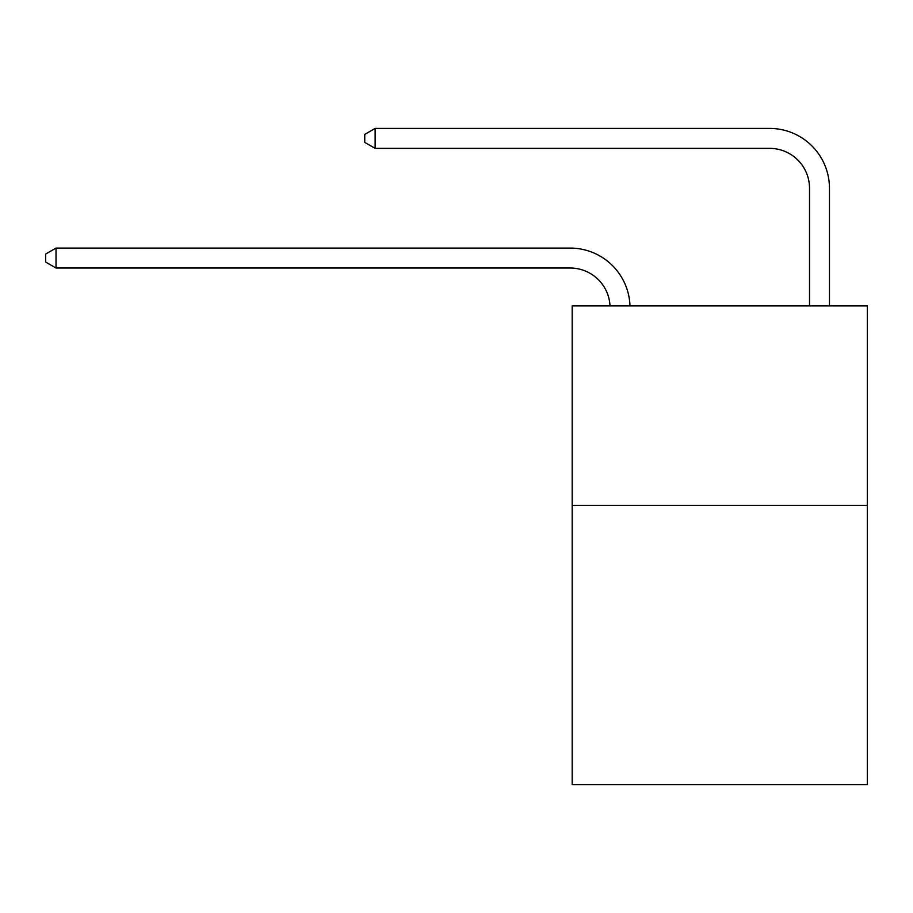 <?xml version="1.0" encoding="UTF-8"?>
<svg xmlns="http://www.w3.org/2000/svg" width="913" height="913" viewBox="0 0 913 913"><rect width="100%" height="100%" fill="white"/><g stroke="black" fill="none" stroke-linecap="round" stroke-linejoin="round"><path stroke-width="1.37" d="M867.35 505.368L867.35 784.587L572.177 784.587L572.177 305.923L867.35 305.923L867.35 505.368L572.177 505.368M570.18 268.023A39.887 39.887 -33.5 0 1 610.021 305.923A39.887 39.887 -102 0 0 570.18 268.023L56.024 268.023L45.65 262.042L45.65 254.065L56.024 248.085L570.18 248.085A59.836 59.836 146.5 0 1 629.981 305.923M809.511 305.923L809.511 188.249A39.887 39.887 0 0 0 769.625 148.363L375.129 148.363L364.755 142.382L364.755 134.405L375.129 128.413L769.625 128.413A59.836 59.836 18.9 0 1 829.461 188.249L829.461 305.923M809.511 188.249A39.887 39.887 -161.1 0 0 769.625 148.363A39.887 39.887 -161.1 0 1 809.511 188.249A39.887 39.887 -161.1 0 0 769.625 148.363A39.887 39.887 -161.1 0 1 809.511 188.249A39.887 39.887 -161.1 0 0 769.625 148.363A39.887 39.887 -161.1 0 1 809.511 188.249A39.887 39.887 -161.1 0 0 769.625 148.363A39.887 39.887 -161.1 0 1 809.511 188.249A39.887 39.887 -161.1 0 0 769.625 148.363A39.887 39.887 -161.1 0 1 809.511 188.249A39.887 39.887 -161.1 0 0 769.625 148.363A39.887 39.887 -161.1 0 1 809.511 188.249A39.887 39.887 -161.1 0 0 769.625 148.363A39.887 39.887 -161.1 0 1 809.511 188.249A39.887 39.887 -161.1 0 0 769.625 148.363A39.887 39.887 -161.1 0 1 809.511 188.249A39.887 39.887 -161.1 0 0 769.625 148.363A39.887 39.887 -161.1 0 1 809.511 188.249A39.887 39.887 -161.1 0 0 769.625 148.363A39.887 39.887 -161.1 0 1 809.511 188.249A39.887 39.887 -161.1 0 0 769.625 148.363A39.887 39.887 -161.1 0 1 809.511 188.249A39.887 39.887 -161.1 0 0 769.625 148.363A39.887 39.887 -161.1 0 1 809.511 188.249A39.887 39.887 -161.1 0 0 769.625 148.363A39.887 39.887 -161.1 0 1 809.511 188.249A39.887 39.887 -161.1 0 0 769.625 148.363A39.887 39.887 -161.1 0 1 809.511 188.249A39.887 39.887 -161.1 0 0 769.625 148.363A39.887 39.887 -161.1 0 1 809.511 188.249A39.887 39.887 -161.1 0 0 769.625 148.363A39.887 39.887 -161.1 0 1 809.511 188.249A39.887 39.887 -161.1 0 0 769.625 148.363A39.887 39.887 -161.1 0 1 809.511 188.249A39.887 39.887 -161.1 0 0 769.625 148.363A39.887 39.887 -161.1 0 1 809.511 188.249A39.887 39.887 -161.1 0 0 769.625 148.363A39.887 39.887 -161.1 0 1 809.511 188.249A39.887 39.887 -161.1 0 0 769.625 148.363A39.887 39.887 -161.1 0 1 809.511 188.249A39.887 39.887 -161.1 0 0 769.625 148.363A39.887 39.887 -161.1 0 1 809.511 188.249A39.887 39.887 -161.1 0 0 769.625 148.363A39.887 39.887 -161.1 0 1 809.511 188.249M375.129 128.413L769.625 128.413L375.129 128.413L769.625 128.413L375.129 128.413L769.625 128.413L375.129 128.413L769.625 128.413L375.129 128.413L769.625 128.413L375.129 128.413L769.625 128.413L375.129 128.413L769.625 128.413L375.129 128.413L769.625 128.413L375.129 128.413L769.625 128.413L375.129 128.413L769.625 128.413L375.129 128.413L769.625 128.413L375.129 128.413L769.625 128.413L375.129 128.413L769.625 128.413L375.129 128.413L769.625 128.413L375.129 128.413L769.625 128.413L375.129 128.413L769.625 128.413L375.129 128.413L769.625 128.413L375.129 128.413L769.625 128.413L375.129 128.413L769.625 128.413L375.129 128.413L769.625 128.413L375.129 128.413L769.625 128.413L375.129 128.413L769.625 128.413L375.129 128.413L375.129 148.363M56.024 248.085L56.024 268.023"/></g></svg>
